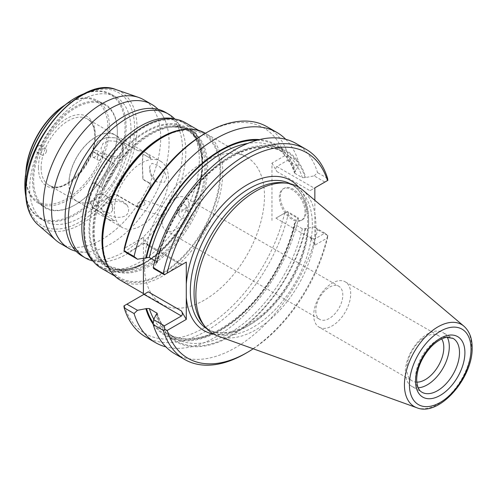 <?xml version="1.0" encoding="UTF-8"?>
<svg xmlns="http://www.w3.org/2000/svg" width="497" height="497" viewBox="0 0 497 497"><rect width="100%" height="100%" fill="white"/><g stroke="black" fill="none" stroke-linecap="round" stroke-linejoin="round"><path stroke-width="0.37" stroke-dasharray="2.48 1.86" d="M153.225 324.286A110.346 63.709 120 0 0 229.987 324.305A110.346 63.709 120 0 0 295.578 222.513L297.995 217.63L287.409 211.517L276.829 217.63C275.611 218.332 275.611 218.332 276.829 217.63C275.611 218.332 275.611 218.332 276.829 217.63L284.619 213.126A118.69 68.524 -60 0 1 204.447 327.666A118.69 68.524 -60 0 1 124.275 305.698L143.95 294.342M271.971 220.432L271.971 163.115L284.619 155.809L286.974 156.766L288.521 155.872A121.361 70.071 120 0 0 267.019 126.741M204.447 133.848A118.69 68.524 -60 0 1 284.619 155.809M143.416 258.247L143.416 237.336L124.275 248.382M144.428 265.41A84.888 49.01 -60 0 1 181.48 179.982A84.888 49.01 -60 0 1 246.891 157.238A84.888 49.01 -60 0 1 264.472 196.104A84.888 49.01 -60 0 1 227.421 281.526A84.888 49.01 -60 0 1 162.003 304.27A84.888 49.01 -60 0 1 144.428 265.41M124.275 305.698L123.933 305.903M186.288 262.087L181.424 264.895C182.647 264.193 182.647 264.193 181.424 264.895C182.647 264.193 182.647 264.193 181.424 264.895L164.364 274.748M148.274 245.754L146.112 243.474L143.95 243.263L181.424 264.895L148.274 245.754L143.416 237.336M154.902 260.676L156.723 261.733L157.251 262.646L156.058 263.677L153.641 268.554M143.95 243.263L126.89 253.11M271.971 163.115L276.829 171.533C275.611 169.409 275.611 167.744 276.829 166.545L287.409 160.438L286.974 156.766M253.215 348.776A118.69 68.524 120 0 0 327.498 237.883L314.843 245.189L309.979 236.765L312.141 239.051L314.303 239.262L324.883 233.155L327.616 235.497A121.361 70.071 -60 0 1 245.437 353.51M314.843 245.189L314.843 200.291M276.829 171.533L309.979 190.674L314.843 187.866M306.096 211.48A18.19 10.499 -120 0 0 298.157 193.171A18.19 10.499 -120 0 0 284.141 188.301A18.19 10.499 -120 0 0 280.376 196.626A18.19 10.499 -120 0 0 288.316 214.934A18.19 10.499 -120 0 0 302.331 219.804A18.19 10.499 -120 0 0 306.096 211.48M309.979 190.674L324.883 182.07L314.16 175.882L305.102 177.628L302.338 177.659L294.914 173.372L294.398 172.801L295.578 171.428A110.346 63.709 120 0 0 259.477 139.595M287.409 160.438L297.995 166.551L295.578 171.428M324.883 182.07L327.84 180.361M327.498 237.883L327.84 235.367M287.409 211.517L286.974 211.772L288.521 212.927L298.442 218.655A121.361 70.071 -60 0 1 165.899 346.881M284.619 213.126L286.974 211.772M295.578 222.513L294.386 223.544L294.914 224.458L302.338 228.744L305.102 228.707L314.16 226.961L317.564 229.695A121.361 70.071 120 0 1 174.702 353.715M324.883 233.155L314.16 226.961M297.995 217.63L298.442 218.655M145.658 336.947A121.361 70.071 120 0 0 288.521 212.927M305.705 228.359A110.346 63.709 -60 0 1 230.881 336.115A110.346 63.709 -60 0 1 156.058 314.756M327.616 235.497L317.564 229.695M202.882 323.851A83.645 48.296 -60 0 0 211.374 331.337A83.645 48.296 -60 0 0 275.835 308.929A83.645 48.296 -60 0 0 312.346 224.75A83.645 48.296 120 0 0 295.019 186.462A83.645 48.296 120 0 0 284.29 182.853M302.493 189.866A84.888 49.01 120 0 1 315.924 225.806A84.888 49.01 -60 0 1 281.7 308.14A84.888 49.01 -60 0 1 218.059 336.109M447.312 337.339A31.087 17.948 120 0 0 442.858 332.499A31.087 17.948 120 0 0 418.903 340.83A31.087 17.948 120 0 0 405.328 372.116A31.087 17.948 -60 0 0 411.771 386.349L421.978 392.245A31.087 17.948 -60 0 1 415.542 378.012A31.087 17.948 -60 0 1 429.11 346.726A31.087 17.948 -60 0 1 453.065 338.395L442.858 332.499M418.182 387.79A31.087 17.948 -60 0 1 411.771 386.349M416.778 382.143A26.161 15.103 -60 0 1 412.224 380.919A26.161 15.103 -60 0 1 406.801 368.948A26.161 15.103 120 0 1 418.226 342.613A26.161 15.103 120 0 1 438.385 335.605A26.161 15.103 120 0 1 441.721 338.942M319.111 327.169A26.161 15.103 -60 0 0 339.277 320.155A26.161 15.103 -60 0 0 350.696 293.826A26.161 15.103 120 0 0 345.278 281.849A26.161 15.103 120 0 0 325.113 288.863A26.161 15.103 120 0 0 313.694 315.191A26.161 15.103 -60 0 0 319.111 327.169L412.224 380.919M315.806 310.637A19.097 11.027 120 0 0 319.764 319.385A19.097 11.027 120 0 0 334.475 314.266A19.097 11.027 120 0 0 342.812 295.044A19.097 11.027 120 0 0 338.861 286.303A19.097 11.027 120 0 0 324.143 291.422A19.097 11.027 120 0 0 315.806 310.637M187.823 215.45L186.269 217.363L181.653 218.444L178.877 215.561L179.038 212.778C179.79 209.125 187.027 208.131 188.021 212.853L187.823 215.45M186.064 205.491L182.119 203.435L177.578 207.336L177.361 209.914L181.306 211.97L185.847 208.069L186.064 205.491L188.021 212.853A19.097 11.027 120 0 0 189.053 206.274A19.097 11.027 -60 0 0 185.101 197.533L338.861 286.303M163.078 215.294L164.432 213.362L164.83 210.778L166.824 208.057L163.109 216.872L163.078 215.294A19.097 11.027 -60 0 0 162.047 221.867A19.097 11.027 120 0 0 166.004 230.608A19.097 11.027 120 0 0 186.269 217.363M164.83 210.778A19.097 11.027 -60 0 1 185.101 197.533M145.167 204.441L138.501 208.237L136.899 203.702L143.565 199.9L145.167 204.441M314.16 175.882L317.564 172.639A121.361 70.071 120 0 0 296.063 143.509M156.058 263.677A110.346 63.709 -60 0 1 230.881 155.921A110.346 63.709 -60 0 1 305.705 177.274M297.995 166.551L298.442 161.6L288.521 155.872M285.744 139.303A121.361 70.071 -60 0 1 298.442 161.6M327.616 178.442L317.564 172.639M305.065 212.076A18.19 10.499 -120 0 0 297.125 193.768A18.19 10.499 -120 0 0 283.11 188.897A18.19 10.499 -120 0 0 279.345 197.222A18.19 10.499 60 0 0 287.285 215.53A18.19 10.499 60 0 0 301.3 220.401A18.19 10.499 60 0 0 305.065 212.076M205.168 133.153A84.888 49.01 -60 0 1 222.749 172.012A84.888 49.01 -60 0 1 185.692 257.44A84.888 49.01 -60 0 1 120.28 280.178M161.37 138.135A82.974 47.905 -60 0 1 220.047 172.012A82.974 47.905 -60 0 1 161.37 273.636A82.974 47.905 -60 0 1 102.699 239.759M108.582 267.852A84.03 48.513 120 0 0 119.361 278.655A84.03 48.513 120 0 0 184.107 256.141A84.03 48.513 120 0 0 220.786 171.583A84.03 48.513 -60 0 0 203.385 133.115L198.713 130.419M188.636 129.183A84.03 48.513 -60 0 1 203.385 133.115M101.264 268.206A84.03 48.513 120 0 0 143.279 264.044A84.03 48.513 120 0 0 202.695 161.134A84.03 48.513 -60 0 0 185.288 122.666M143.279 264.044L145.863 262.553A80.371 46.401 120 0 0 202.695 164.122C202.31 146.696 197.197 135.122 187.369 129.382C177.286 124.598 166.793 124.915 155.896 130.326A80.21 46.308 -60 0 0 92.846 231.807A80.21 46.308 120 0 0 93.2 238.927C94.113 247.332 96.437 254.129 100.17 259.322L108.216 266.709L118.69 269.921C126.822 270.66 135.88 268.206 145.863 262.553A80.371 46.401 120 0 1 89.031 229.744A80.371 46.401 -60 0 1 145.863 131.307A80.371 46.401 -60 0 1 202.695 164.122L202.695 161.134M93.2 238.927A80.21 46.308 120 0 0 109.452 268.529A80.21 46.308 120 0 0 171.26 247.04A80.21 46.308 120 0 0 206.274 166.321A80.21 46.308 -60 0 0 189.661 129.605A80.21 46.308 -60 0 0 155.896 130.326M94.219 232.602A80.21 46.308 -60 0 1 171.167 126.996A80.21 46.308 -60 0 1 191.034 130.394A80.21 46.308 -60 0 1 207.647 167.11A80.21 46.308 -60 0 1 172.633 247.829A80.21 46.308 -60 0 1 110.825 269.318A80.21 46.308 -60 0 1 97.946 253.812A80.21 46.308 -60 0 1 94.219 232.602M171.167 126.996L169.104 127.275A78.812 45.5 -60 0 1 204.944 166.694A78.812 45.5 120 0 1 159.332 256.309A78.812 45.5 120 0 1 97.163 251.886A78.812 45.5 120 0 1 93.492 231.043A78.812 45.5 -60 0 1 169.104 127.275C189.885 125.294 200.887 137.725 202.117 164.563A79.414 45.854 -60 0 0 145.956 132.14A79.414 45.854 -60 0 0 89.802 229.409A79.414 45.854 120 0 0 145.963 261.832A79.414 45.854 120 0 0 202.117 164.563L202.117 161.581A83.074 47.96 -60 0 1 143.372 263.323A83.074 47.96 -60 0 1 101.835 267.436A83.074 47.96 -60 0 1 84.633 229.409A83.074 47.96 -60 0 1 120.895 145.807A83.074 47.96 -60 0 1 184.909 123.554A83.074 47.96 -60 0 1 202.117 161.581M93.448 261.577A83.074 47.96 120 0 0 99.04 265.82A83.074 47.96 120 0 0 163.053 243.567A83.074 47.96 120 0 0 199.316 159.966A83.074 47.96 -60 0 0 182.113 121.939A83.074 47.96 -60 0 0 175.64 119.218M174.807 118.994A83.074 47.96 -60 0 1 181.945 130.202A83.074 47.96 -60 0 1 185.816 152.169A83.074 47.96 120 0 1 106.116 261.546A83.074 47.96 120 0 1 92.84 260.968M82.297 256.154A83.074 47.96 120 0 0 146.311 233.901A83.074 47.96 120 0 0 182.573 150.299A83.074 47.96 -60 0 0 165.371 112.266M158.065 109.328A83.074 47.96 -60 0 1 165.203 120.529A83.074 47.96 -60 0 1 169.067 142.502A83.074 47.96 120 0 1 89.367 251.88A83.074 47.96 120 0 1 76.097 251.302M60.423 243.524A83.074 47.96 120 0 0 124.436 221.271A83.074 47.96 120 0 0 160.699 137.669A83.074 47.96 -60 0 0 143.49 99.636M130.991 129.872A71.611 41.344 120 0 0 116.155 97.089A71.611 41.344 120 0 0 60.969 116.273A71.611 41.344 120 0 0 29.714 188.344A71.611 41.344 120 0 0 44.544 221.128A71.611 41.344 120 0 0 99.729 201.944A71.611 41.344 120 0 0 130.991 129.872M25.738 195.936A71.611 41.344 -60 0 0 39.679 218.32A71.611 41.344 -60 0 0 94.865 199.135A71.611 41.344 -60 0 0 126.126 127.064A71.611 41.344 120 0 0 111.297 94.281A71.611 41.344 120 0 0 84.937 93.399M74.948 98.139A70.847 40.903 120 0 1 125.045 127.064A70.847 40.903 -60 0 1 74.948 213.84A70.847 40.903 -60 0 1 24.85 184.915M117.348 131.506A59.963 34.622 120 0 0 74.948 107.029A59.963 34.622 120 0 0 32.547 180.467A59.963 34.622 -60 0 0 74.948 204.95A59.963 34.622 -60 0 0 117.348 131.506L117.348 132.134A59.199 34.181 -60 0 1 75.488 204.64A59.199 34.181 -60 0 1 45.886 207.572A59.199 34.181 -60 0 1 33.628 180.467A59.199 34.181 -60 0 1 59.466 120.889A59.199 34.181 -60 0 1 105.091 105.029A59.199 34.181 -60 0 1 117.348 132.134M45.886 207.572L38.058 203.049A59.199 34.181 120 0 1 25.794 175.95A59.199 34.181 -60 0 1 25.894 172.558M64.772 105.221A59.199 34.181 -60 0 1 67.654 103.444A59.199 34.181 -60 0 1 97.257 100.512A59.199 34.181 -60 0 1 109.52 127.611A59.199 34.181 120 0 1 83.676 187.189A59.199 34.181 120 0 1 38.058 203.049M25.794 175.95L25.794 175.012A58.056 33.516 120 0 0 66.846 198.713A58.056 33.516 120 0 0 107.899 127.611A58.056 33.516 -60 0 0 66.846 103.91L67.654 103.444M25.794 175.012A58.056 33.516 -60 0 1 25.832 172.937M65.07 104.979A58.056 33.516 -60 0 1 66.846 103.91M92.572 153.61A3.821 2.205 120 0 0 93.001 157.127A3.821 2.205 120 0 0 97.25 154.027A3.821 2.205 120 0 0 96.822 150.51A3.821 2.205 120 0 0 92.572 153.61M41.121 149.013A3.821 2.205 120 0 0 40.692 145.497A3.821 2.205 120 0 0 36.443 148.597A3.821 2.205 120 0 0 36.871 152.113A3.821 2.205 120 0 0 41.121 149.013M68.872 183.741A38.288 22.104 -60 0 1 85.583 145.211A38.288 22.104 -60 0 1 115.093 134.954A38.288 22.104 -60 0 1 123.02 152.48A38.288 22.104 -60 0 1 95.946 199.378A38.288 22.104 -60 0 1 76.805 201.273A38.288 22.104 -60 0 1 68.872 183.741M123.02 152.48L123.02 152.56A38.194 22.054 120 0 0 115.111 135.072A38.194 22.054 120 0 0 85.677 145.304A38.194 22.054 120 0 0 69.008 183.741A38.194 22.054 120 0 0 76.917 201.229A38.194 22.054 120 0 0 96.014 199.334A38.194 22.054 120 0 0 123.02 152.56M93.604 207.976A23.868 13.779 120 0 1 93.448 207.858L101.618 212.604L93.604 207.976L89.553 201.353L88.199 194.824C88.012 190.966 89.814 186.847 93.604 182.455L101.618 187.083A38.194 22.054 -60 0 1 114.608 164.215L92.28 151.318L97.884 141.365L106.662 137.452L115.428 137.781A23.868 13.779 -60 0 1 115.59 137.862L106.662 137.452M160.531 161.19A38.288 22.104 -60 0 1 168.464 178.715A38.288 22.104 120 0 1 151.747 217.251A38.288 22.104 120 0 1 122.243 227.508A38.288 22.104 120 0 1 114.31 209.976A38.288 22.104 -60 0 1 131.028 171.446A38.288 22.104 -60 0 1 160.531 161.19L145.522 152.523A38.288 22.104 -60 0 0 137.874 150.74L115.59 137.862M137.917 150.753A38.194 22.054 -60 0 1 145.36 152.536A38.194 22.054 -60 0 1 150.908 158.63L142.894 154.002L142.217 163.637L142.894 179.516L150.908 184.145A38.194 22.054 120 0 1 137.917 207.019L115.59 194.128C103.059 200.042 95.287 204.528 92.28 207.584L114.882 220.625A38.288 22.104 -60 0 1 107.234 218.842A38.288 22.104 -60 0 1 101.581 212.548M101.618 212.604A38.194 22.054 120 0 0 107.166 218.692A38.194 22.054 120 0 0 114.608 220.475M145.522 152.523A38.288 22.104 -60 0 1 151.175 158.816L143.043 154.12L142.397 163.668L143.043 179.224A23.868 13.779 -60 0 1 142.894 179.516M93.448 207.858L89.609 201.49L88.249 194.93C88.075 191.128 89.808 187.071 93.448 182.753L101.581 187.45A38.288 22.104 -60 0 1 114.882 164.016L92.436 151.057L98.12 141.247L106.805 137.433M112.533 208.951L111.117 202.229L105.345 194.886L97.934 194.464L95.561 199.154L97.555 205.025L103.929 211.387L110.259 213.493L112.397 210.635L112.533 208.951M149.715 167.893L149.852 166.209L151.989 163.351L158.319 165.458L164.693 171.819L166.688 177.69L164.314 182.38L156.903 181.958L151.131 174.615L149.715 167.893M137.874 150.74L115.428 137.781M116.093 141.291L108.7 140.794L103.047 143.36L100.997 148.41L102.73 152.921L113.279 156.977L122.51 154.859L127.971 150.833L125.623 145.472L116.093 141.291M101.618 187.083L101.581 187.45M143.043 179.224L151.175 183.915A38.288 22.104 -60 0 1 137.874 207.348L137.917 207.019M137.874 207.348L115.428 194.389C103.053 200.272 95.387 204.696 92.436 207.665L114.882 220.625M101.692 209.883L101.866 207.299L106.532 203.64L114.67 201.291L121.771 201.794L127.108 205.211L128.599 208.106C129.257 214.884 124.964 217.928 115.72 217.232C108.178 215.543 103.506 213.095 101.692 209.883M97.704 156.574A3.821 2.205 120 0 0 98.133 160.09A3.821 2.205 120 0 0 102.382 156.99A3.821 2.205 120 0 0 101.953 153.474A3.821 2.205 120 0 0 97.704 156.574M46.252 151.976A3.821 2.205 120 0 0 45.823 148.46A3.821 2.205 120 0 0 41.574 151.56A3.821 2.205 120 0 0 42.003 155.076A3.821 2.205 120 0 0 46.252 151.976M314.303 239.262L309.979 236.765M276.829 166.545L314.303 188.177M298.591 187.089A86.702 50.054 120 0 1 308.631 220.115A86.702 50.054 -60 0 1 276.456 300.977A86.702 50.054 -60 0 1 213.704 334.114M294.976 222.861A109.52 63.231 -60 0 1 229.434 324.019A109.52 63.231 -60 0 1 153.331 323.087M153.853 319.204A107.613 62.131 120 0 0 168.297 334.146A107.613 62.131 120 0 0 294.914 224.458M302.338 228.744A107.613 62.131 -60 0 1 175.727 338.432A107.613 62.131 -60 0 1 157.114 314.023M156.667 314.408A109.52 63.231 120 0 0 230.881 335.444A109.52 63.231 120 0 0 305.102 228.707M211.374 331.337L207.659 329.194C222.824 337.146 241.399 331.959 263.385 313.632C288.931 291.522 308.208 251.265 307.736 221.364C307.37 202.938 301.896 190.587 291.304 184.319A83.645 48.296 120 0 1 308.631 222.606A83.645 48.296 -60 0 1 272.12 306.786A83.645 48.296 -60 0 1 207.659 329.194A83.645 48.296 -60 0 1 206.802 328.679M295.019 186.462L291.304 184.319A83.645 48.296 120 0 0 290.428 183.828M416.809 407.739A47.345 27.335 120 0 0 452.307 392.139A47.345 27.335 120 0 0 471.392 346.216A47.345 27.335 120 0 0 463.9 326.169M305.102 177.628A109.52 63.231 120 0 0 230.881 156.592A109.52 63.231 120 0 0 156.667 263.323M156.723 261.733A107.613 62.131 -60 0 1 283.34 152.045A107.613 62.131 -60 0 1 302.338 177.659M294.914 173.372A107.613 62.131 120 0 0 275.91 147.752A107.613 62.131 120 0 0 247.736 143.422M257.061 140.222A109.52 63.231 -60 0 1 294.976 171.782M38.12 224.874A78.551 45.351 120 0 0 99.878 209.672A78.551 45.351 120 0 0 137.035 127.698A78.551 45.351 120 0 0 116.186 89.653M134.557 127.81A76.662 44.264 120 0 0 80.352 96.511A76.662 44.264 120 0 0 26.142 190.407A76.662 44.264 120 0 0 80.352 221.705A76.662 44.264 120 0 0 134.557 127.81M38.424 167.725A40.201 23.21 120 0 0 66.846 184.132A40.201 23.21 120 0 0 95.275 134.898A40.201 23.21 120 0 0 66.846 118.491A40.201 23.21 120 0 0 38.424 167.725M41.121 167.725A38.288 22.104 120 0 0 49.054 185.251A38.288 22.104 120 0 0 78.557 174.994A38.288 22.104 120 0 0 95.275 136.458A38.288 22.104 120 0 0 87.342 118.932A38.288 22.104 120 0 0 57.838 129.189A38.288 22.104 120 0 0 41.121 167.725M182.318 264.379L146.112 243.474M275.934 218.146L312.141 239.051M157.238 313.383C160.929 325.057 167.091 333.406 175.727 338.432L168.297 334.146C188.761 344.614 213.151 337.83 241.48 313.793C266.398 291.708 287.148 256.322 294.386 223.544M345.278 281.849L438.385 335.605M166.004 230.608L319.764 319.385M177.361 209.914L178.877 215.561M163.109 216.872L138.501 208.237M166.824 208.057L143.565 199.9M157.251 262.646C164.488 229.881 185.219 194.507 210.125 172.422C238.467 148.361 262.87 141.57 283.34 152.045L275.91 147.752C284.545 152.778 290.708 161.127 294.398 172.801M284.141 188.301L283.11 188.897M302.331 219.804L301.3 220.401M246.891 157.238L205.41 133.289M162.003 304.27L143.416 293.534M119.361 278.655L114.683 275.959M191.034 130.394L189.661 129.605M143.372 263.323L145.963 261.832C136.06 267.436 127.089 269.859 119.044 269.101L108.731 265.907C103.718 263.037 99.866 258.365 97.163 251.886L97.946 253.812M110.825 269.318L109.452 268.529M101.835 267.436L99.04 265.82M184.909 123.554L182.113 121.939M181.945 130.202C178.336 120.728 171.533 116.795 161.537 118.416M85.701 249.761C89.311 259.235 96.12 263.168 106.116 261.546M165.203 120.529C161.593 111.061 154.784 107.128 144.795 108.75M68.959 240.094C72.568 249.569 79.371 253.495 89.367 251.88M111.297 94.281L116.155 97.089M39.679 218.32L44.544 221.128M105.091 105.029L97.257 100.512M75.488 204.64L74.948 204.95M76.805 201.273L49.054 185.251C62.815 196.129 96.244 162.059 94.71 135.681C94.517 127.257 92.057 121.672 87.342 118.932L115.093 134.954M145.36 152.536L115.111 135.072M107.166 218.692L76.917 201.229M122.243 227.508L107.234 218.842M149.852 166.209A15.277 15.277 0 0 0 156.903 181.958M112.397 210.635A15.277 15.277 0 0 0 105.345 194.886M127.108 205.211A15.277 15.277 0 0 0 101.866 207.299M102.73 152.921A15.277 15.277 0 0 0 127.971 150.833M93.001 157.127L98.133 160.09M96.822 150.51L101.953 153.474M40.692 145.497L45.823 148.46M36.871 152.113L42.003 155.076"/><path stroke-width="0.75" d="M124.275 248.382A118.69 68.524 -60 0 1 204.447 133.848L206.336 132.755A121.361 70.071 120 0 0 124.157 250.768L124.275 248.382M143.416 294.653L143.416 258.247M253.215 348.776A118.69 68.524 120 0 1 247.326 352.416A118.69 68.524 120 0 1 167.154 330.455L186.288 319.409L181.424 310.985C182.647 313.116 182.647 314.775 181.424 315.98L143.95 294.342L148.274 291.845L123.933 305.903L124.157 307.823A121.361 70.071 120 0 0 145.658 336.947L155.573 342.675A121.361 70.071 -60 0 1 134.072 313.545L124.157 307.823M298.591 187.089A86.702 50.054 120 0 0 232.559 195.327A86.702 50.054 120 0 0 186.288 284.11L186.288 262.087L164.799 274.493L153.2 267.535L153.641 268.554L164.364 274.748L164.799 274.493M186.288 284.11L186.288 319.409M259.477 139.595A110.346 63.709 120 0 0 145.932 257.825L149.299 257.446L154.902 260.676M145.932 257.825L137.476 259.223L126.89 253.11L123.933 250.898M137.476 259.223L134.072 256.495A121.361 70.071 -60 0 1 276.935 132.469L267.019 126.741A121.361 70.071 120 0 0 206.336 132.755M314.843 200.291L314.843 187.866L327.84 180.361L327.616 178.442A121.361 70.071 -60 0 0 306.115 149.317L296.063 143.509A121.361 70.071 120 0 0 153.2 267.535M327.498 180.56A118.69 68.524 120 0 0 247.326 158.599A118.69 68.524 120 0 0 167.154 273.139M181.424 315.98L164.364 325.827L164.799 329.499L163.252 330.393L153.2 324.591A121.361 70.071 120 0 0 174.702 353.715L184.754 359.517A121.361 70.071 -60 0 1 163.252 330.393M167.154 330.455L164.799 329.499M164.364 325.827L153.641 319.639L156.058 314.756L157.238 313.383L149.299 308.525L146.534 308.562L137.476 310.308L126.89 304.195M153.641 319.639L153.2 324.591M247.326 352.416L245.437 353.51A121.361 70.071 -60 0 1 184.754 359.517M165.899 346.881A121.361 70.071 -60 0 1 155.573 342.675M137.476 310.308L134.072 313.545M145.932 308.91A110.346 63.709 120 0 0 153.225 324.286M287.452 183.281L284.29 182.853A83.645 48.296 120 0 0 224.395 215.878A83.645 48.296 120 0 0 194.054 293.05A83.645 48.296 -60 0 0 202.882 323.851L204.839 326.374A84.888 49.01 -60 0 1 195.874 295.112A84.888 49.01 120 0 1 226.669 216.798A84.888 49.01 120 0 1 287.452 183.281A84.888 49.01 120 0 1 302.493 189.866L463.9 326.169A47.345 27.335 120 0 0 426.712 335.574A47.345 27.335 120 0 0 404.434 384.877A47.345 27.335 120 0 0 416.809 407.739C439.255 417.07 473.119 377.751 472.15 347.533C472.156 338.24 469.41 331.114 463.9 326.169M416.809 407.739L218.059 336.109A84.888 49.01 -60 0 1 204.839 326.374M418.182 387.79A31.087 17.948 -60 0 0 449.3 346.732A31.087 17.948 120 0 0 447.312 337.339M441.721 338.942A26.161 15.103 120 0 1 443.802 347.583A26.161 15.103 -60 0 1 416.778 382.143M276.935 132.469A121.361 70.071 -60 0 1 285.744 139.303M134.072 256.495L124.157 250.768M163.252 273.338A121.361 70.071 -60 0 1 306.115 149.317M143.416 293.534L120.28 280.178A84.888 49.01 -60 0 1 102.699 241.318A84.888 49.01 -60 0 1 162.724 137.358A84.888 49.01 -60 0 1 205.168 133.153L205.41 133.289M162.724 137.358L161.37 138.135A82.974 47.905 -60 0 0 102.699 239.759L102.699 241.318M188.636 129.183A84.03 48.513 -60 0 0 101.953 240.188A84.03 48.513 120 0 0 108.582 267.852M198.713 130.419L185.288 122.666A84.03 48.513 -60 0 0 120.541 145.18A84.03 48.513 -60 0 0 83.863 229.744A84.03 48.513 120 0 0 101.264 268.206L114.683 275.959M162.022 118.348L161.537 118.416A83.074 47.96 -60 0 0 81.837 227.794A83.074 47.96 120 0 0 85.701 249.761A83.074 47.96 120 0 0 93.448 261.577M161.537 118.416A83.074 47.96 -60 0 1 175.64 119.218M92.84 260.968A83.074 47.96 120 0 1 85.54 258.024A83.074 47.96 120 0 1 68.331 219.997A83.074 47.96 -60 0 1 104.594 136.395A83.074 47.96 -60 0 1 168.607 114.142A83.074 47.96 -60 0 1 174.807 118.994M145.279 108.681L144.795 108.75A83.074 47.96 -60 0 0 65.088 218.127A83.074 47.96 120 0 0 68.959 240.094A83.074 47.96 120 0 0 82.297 256.154L85.54 258.024M144.795 108.75A83.074 47.96 -60 0 1 165.371 112.266L168.607 114.142M76.097 251.302A83.074 47.96 120 0 1 68.791 248.357A83.074 47.96 120 0 1 51.589 210.33A83.074 47.96 -60 0 1 87.851 126.729A83.074 47.96 -60 0 1 151.865 104.469A83.074 47.96 -60 0 1 158.065 109.328M116.186 89.653A78.551 45.351 120 0 0 57.428 115.851A78.551 45.351 120 0 0 25.95 191.836A78.551 45.351 120 0 0 38.12 224.874C29.839 217.394 25.658 206.162 25.583 191.183C23.521 140.974 81.502 74.687 116.186 89.653L138.651 97.431A83.074 47.96 -60 0 0 76.507 125.138A83.074 47.96 -60 0 0 43.214 205.497A83.074 47.96 120 0 0 56.086 240.436A83.074 47.96 120 0 0 60.423 243.524L68.791 248.357M138.651 97.431A83.074 47.96 -60 0 1 143.49 99.636L151.865 104.469M84.937 93.399A71.611 41.344 120 0 0 75.488 97.828A71.611 41.344 120 0 0 24.85 185.536A71.611 41.344 -60 0 0 25.738 195.936M75.488 97.828L74.948 98.139A70.847 40.903 120 0 0 24.85 184.915L24.85 185.536M25.894 172.558A59.199 34.181 -60 0 1 64.772 105.221M25.832 172.937A58.056 33.516 -60 0 1 65.07 104.979M181.424 310.985L148.274 291.845M213.704 334.114A86.702 50.054 -60 0 1 186.288 297.386M153.331 323.087A109.52 63.231 -60 0 1 146.534 308.562M149.299 308.525A107.613 62.131 120 0 0 153.853 319.204M157.114 314.023A107.613 62.131 -60 0 1 156.723 312.812M206.802 328.679A83.645 48.296 -60 0 1 190.339 290.907A83.645 48.296 120 0 1 226.284 207.33A83.645 48.296 120 0 1 290.428 183.828M471.032 349.093A43.568 25.154 120 0 0 440.224 331.306A43.568 25.154 120 0 0 409.416 384.666A43.568 25.154 120 0 0 440.224 402.452A43.568 25.154 120 0 0 471.032 349.093M464.906 352.628A34.908 20.153 -60 0 1 440.224 395.382A34.908 20.153 -60 0 1 415.542 381.131A34.908 20.153 -60 0 1 440.224 338.376A34.908 20.153 -60 0 1 464.906 352.628M459.508 352.628A31.087 17.948 -60 0 1 445.933 383.914A31.087 17.948 -60 0 1 421.978 392.245C420.971 391.636 417.188 389.971 416.66 379.571C417.095 368.115 421.798 357.312 430.769 347.148C437.95 339.644 444.511 337.482 446.791 337.401L453.065 338.395A31.087 17.948 -60 0 1 459.508 352.628M247.736 143.422A107.613 62.131 120 0 0 149.299 257.446M146.534 257.477A109.52 63.231 -60 0 1 257.061 140.222M85.701 249.761L85.894 250.221M68.959 240.094L69.145 240.554M38.12 224.874L56.086 240.436"/></g></svg>
